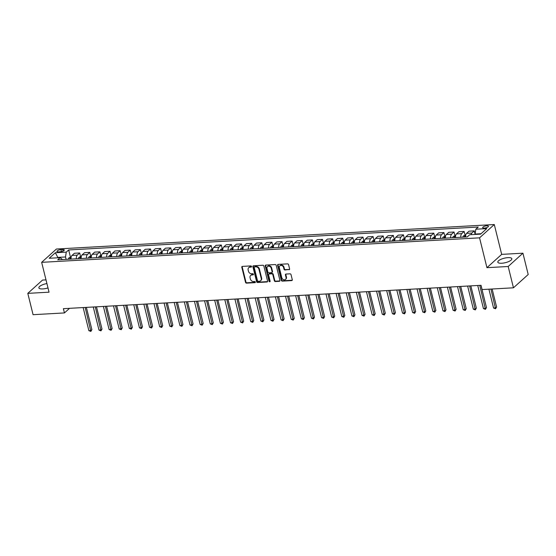 <?xml version="1.0" encoding="UTF-8"?>
<svg xmlns="http://www.w3.org/2000/svg" width="556" height="556" viewBox="0 0 556 556"><rect width="100%" height="100%" fill="white"/><g stroke="black" fill="none" stroke-linecap="round" stroke-linejoin="round"><path stroke-width="0.83" d="M251.534 266.477A0.639 0.521 -132.1 0 0 250.832 265.921L242.388 266.394A0.91 0.744 -132.1 0 0 241.804 267.276L245.53 282.344A0.91 0.744 -132.1 0 0 246.53 283.136L254.975 282.663A0.639 0.521 -132.1 0 0 254.683 281.489L253.592 281.551A2.912 2.37 -132.1 0 1 250.388 279.015L250.075 277.757A2.912 2.37 -132.1 0 1 250.666 275.456A2.912 2.37 -132.1 0 1 251.958 274.935L253.049 274.879A0.639 0.521 -132.1 0 0 252.758 273.705L251.666 273.767A2.912 2.37 -132.1 0 1 248.462 271.231L248.15 269.973A2.912 2.37 -132.1 0 1 248.74 267.672A2.912 2.37 -132.1 0 1 250.026 267.151L251.124 267.095A0.639 0.521 -132.1 0 0 251.534 266.477M507.934 257.636A7.228 2.3 -13.9 0 0 500.88 259.36A7.228 2.3 -13.9 0 0 497.815 262.175A7.228 2.3 -13.9 0 0 501.72 263.245A7.228 2.3 -13.9 0 0 508.782 261.522A7.228 2.3 -13.9 0 0 511.847 258.7A7.228 2.3 -13.9 0 0 507.934 257.636M46.912 283.56A7.228 2.3 -13.9 0 0 38.878 287.855A7.228 2.3 -13.9 0 0 42.791 288.925A7.228 2.3 -13.9 0 0 47.99 287.911M486.82 225.792A2.968 0.945 -13.9 0 0 483.928 226.5A2.968 0.945 -13.9 0 0 482.671 227.654A2.968 0.945 -13.9 0 0 484.269 228.092A2.968 0.945 -13.9 0 0 487.167 227.39A2.968 0.945 -13.9 0 0 488.425 226.229A2.968 0.945 -13.9 0 0 486.82 225.792M289.016 269.764A0.91 0.744 -132.1 0 0 289.606 268.889L288.557 264.656A0.91 0.744 -132.1 0 0 287.556 263.864L278.181 264.392A0.91 0.744 -132.1 0 0 277.597 265.275L281.322 280.335A0.91 0.744 -132.1 0 0 282.323 281.127L291.698 280.606A0.91 0.744 -132.1 0 0 292.289 279.724L291.024 274.622A0.91 0.744 -132.1 0 0 290.024 273.83L286.006 274.052A0.91 0.744 -132.1 0 0 285.423 274.935L286.048 277.465A2.432 1.981 -132.1 0 1 285.555 279.39A2.432 1.981 -132.1 0 1 283.4 279.612A2.432 1.981 -132.1 0 1 281.795 277.701L279.341 267.784A2.432 1.981 -132.1 0 1 279.842 265.858A2.432 1.981 -132.1 0 1 281.989 265.636A2.432 1.981 -132.1 0 1 283.595 267.547L284.005 269.201A0.91 0.744 -132.1 0 0 285.006 269.994L289.412 269.41A0.91 0.744 -132.1 0 0 289.579 269.382M486.938 267.679L508.184 266.491L513.459 287.806L528.2 274.504L522.925 253.188L501.679 254.377L494.291 224.534L479.55 237.836L486.938 267.679L501.679 254.377M46.002 279.87L42.541 280.064L27.8 293.366L49.046 292.178L41.658 262.335L479.55 237.836M27.8 293.366L33.075 314.689L64.44 312.931L69.549 308.323M513.459 287.806L482.094 289.565L481.037 285.297L63.384 308.67L64.44 312.931M263.85 266.039A0.91 0.744 -132.1 0 0 262.849 265.247L253.473 265.775A0.91 0.744 -132.1 0 0 252.883 266.658L256.615 281.718A0.91 0.744 -132.1 0 0 257.616 282.511L266.991 281.989A0.91 0.744 -132.1 0 0 267.575 281.107L263.85 266.039M265.824 265.08L275.199 264.559A0.91 0.744 -132.1 0 1 276.207 265.351L279.932 280.419A0.91 0.744 -132.1 0 1 279.341 281.294L275.331 281.524A0.91 0.744 -132.1 0 1 274.33 280.731L272.815 274.622A0.91 0.744 -132.1 0 0 271.815 273.83L269.153 273.976A0.91 0.744 -132.1 0 0 268.569 274.859L270.14 281.218A0.639 0.521 -132.1 0 1 269.028 281.28L265.24 265.963A0.91 0.744 -132.1 0 1 265.824 265.08M58.484 251.882L60.263 251.785A2.87 0.91 -13.9 0 0 63.064 251.097A2.87 0.91 -13.9 0 0 64.287 249.978A2.87 0.91 -13.9 0 0 62.731 249.554L60.951 249.658A2.87 0.91 -13.9 0 0 58.151 250.339A2.87 0.91 -13.9 0 0 56.927 251.458A2.87 0.91 -13.9 0 0 58.484 251.882M494.291 224.534L56.406 249.032L41.658 262.335M62.487 259.569L60.131 257.664L57.72 259.84L467.276 236.919L469.688 234.743L480.613 234.132L486.75 228.599L475.825 229.211L478.236 227.036L68.673 249.95L66.268 252.125L65.518 256.969L66.108 259.367M60.131 257.664L49.199 258.269L55.336 252.737L66.268 252.125M508.184 266.491L522.925 253.188M57.921 257.782L57.824 257.4L57.365 257.817M65.518 256.969L57.824 257.4L55.336 252.737M481.072 233.722L475.074 234.055L475.171 234.437M71.182 257.15L70.459 257.192L68.673 249.95M81.301 256.587L80.571 256.629L79.682 252.966L74.421 253.258L72.009 255.433A3.704 1.793 86.8 0 0 71.071 259.089M91.413 256.017L90.691 256.059L89.794 252.396L84.533 252.688L82.128 254.863A3.704 1.793 86.8 0 0 81.19 258.526M101.533 255.454L100.81 255.496L99.913 251.833L94.652 252.125L92.24 254.3A3.704 1.793 86.8 0 0 91.302 257.956M111.652 254.884L110.929 254.926L110.032 251.263L104.771 251.562L102.36 253.738A3.704 1.793 86.8 0 0 101.421 257.393M121.055 254.363L120.152 250.7L114.89 250.992L112.479 253.168A3.704 1.793 86.8 0 0 111.541 256.823M131.174 253.793L130.264 250.13L125.003 250.429L122.598 252.605A3.704 1.793 86.8 0 0 121.66 256.26M142.002 253.188L141.28 253.23L140.383 249.568L135.122 249.859L132.71 252.035A3.704 1.793 86.8 0 0 131.772 255.69M152.122 252.626L151.399 252.66L150.502 248.998L145.241 249.296L142.829 251.472A3.704 1.793 86.8 0 0 141.891 255.128M162.241 252.056L161.511 252.097L160.621 248.435L155.36 248.727L152.949 250.902A3.704 1.793 86.8 0 0 152.01 254.558M172.36 251.493L171.63 251.527L170.741 247.865L165.479 248.164L163.068 250.339A3.704 1.793 86.8 0 0 162.13 253.995M181.763 250.964L180.853 247.302L175.592 247.594L173.18 249.769A3.704 1.793 86.8 0 0 172.249 253.432M191.876 250.395L190.972 246.739L185.711 247.031L183.299 249.206A3.704 1.793 86.8 0 0 182.361 252.862M202.711 249.79L201.988 249.832L201.091 246.169L195.83 246.461L193.418 248.636A3.704 1.793 86.8 0 0 192.48 252.299M212.83 249.227L212.1 249.269L211.21 245.606L205.949 245.898L203.538 248.073A3.704 1.793 86.8 0 0 202.599 251.729M222.942 248.657L222.219 248.699L221.323 245.036L216.062 245.335L213.657 247.51A3.704 1.793 86.8 0 0 212.719 251.166M233.061 248.094L232.338 248.136L231.442 244.473L226.181 244.765L223.769 246.94A3.704 1.793 86.8 0 0 222.831 250.596M243.18 247.524L242.458 247.566L241.561 243.903L236.3 244.202L233.888 246.377A3.704 1.793 86.8 0 0 232.95 250.033M252.584 247.003L251.68 243.34L246.419 243.632L244.008 245.808A3.704 1.793 86.8 0 0 243.069 249.463M262.703 246.433L261.793 242.77L256.531 243.069L254.127 245.245A3.704 1.793 86.8 0 0 253.188 248.9M273.531 245.828L272.808 245.87L271.912 242.207L266.651 242.499L264.239 244.675A3.704 1.793 86.8 0 0 263.301 248.33M283.65 245.265L282.928 245.307L282.031 241.638L276.77 241.936L274.358 244.112A3.704 1.793 86.8 0 0 273.42 247.767M293.77 244.696L293.04 244.737L292.15 241.075L286.889 241.367L284.477 243.542A3.704 1.793 86.8 0 0 283.539 247.205M303.889 244.133L303.159 244.174L302.269 240.512L297.008 240.804L294.597 242.979A3.704 1.793 86.8 0 0 293.658 246.635M313.292 243.604L312.382 239.942L307.12 240.234L304.709 242.416A3.704 1.793 86.8 0 0 303.771 246.072M323.404 243.041L322.501 239.379L317.24 239.671L314.828 241.846A3.704 1.793 86.8 0 0 313.89 245.502M334.239 242.43L333.517 242.472L332.62 238.809L327.359 239.108L324.947 241.283A3.704 1.793 86.8 0 0 324.009 244.939M344.359 241.867L343.629 241.909L342.739 238.246L337.478 238.538L335.066 240.713A3.704 1.793 86.8 0 0 334.128 244.369M354.471 241.304L353.748 241.339L352.851 237.676L347.59 237.975L345.179 240.15A3.704 1.793 86.8 0 0 344.247 243.806M364.59 240.734L363.867 240.776L362.971 237.113L357.71 237.405L355.298 239.58A3.704 1.793 86.8 0 0 354.36 243.236M374.709 240.171L373.986 240.206L373.09 236.543L367.829 236.842L365.417 239.017A3.704 1.793 86.8 0 0 364.479 242.673M384.113 239.643L383.209 235.98L377.948 236.272L375.536 238.448A3.704 1.793 86.8 0 0 374.598 242.103M394.232 239.073L393.321 235.417L388.06 235.709L385.655 237.885A3.704 1.793 86.8 0 0 384.717 241.54M405.06 238.468L404.337 238.51L403.441 234.847L398.179 235.139L395.768 237.315A3.704 1.793 86.8 0 0 394.829 240.977M415.179 237.905L414.456 237.947L413.56 234.285L408.299 234.576L405.887 236.752A3.704 1.793 86.8 0 0 404.949 240.407M425.298 237.336L424.569 237.377L423.679 233.715L418.418 234.013L416.006 236.189A3.704 1.793 86.8 0 0 415.068 239.845M435.417 236.773L434.688 236.814L433.791 233.152L428.53 233.444L426.125 235.619A3.704 1.793 86.8 0 0 425.187 239.275M444.821 236.244L443.91 232.582L438.649 232.881L436.238 235.056A3.704 1.793 86.8 0 0 435.299 238.712M454.933 235.681L454.03 232.019L448.768 232.311L446.357 234.486A3.704 1.793 86.8 0 0 445.419 238.142M465.052 235.112L464.149 231.449L458.888 231.748L456.476 233.923A3.704 1.793 86.8 0 0 455.538 237.579M475.144 234.437L474.268 230.886L469.007 231.178L466.595 233.353A3.704 1.793 86.8 0 0 465.657 237.009M79.682 252.966L77.27 255.141A3.704 1.793 86.8 0 0 76.332 258.797M89.794 252.396L87.389 254.572A3.704 1.793 86.8 0 0 86.451 258.227M99.913 251.833L97.502 254.009A3.704 1.793 86.8 0 0 96.563 257.664M110.032 251.263L107.621 253.439A3.704 1.793 86.8 0 0 106.682 257.094M120.152 250.7L117.74 252.876A3.704 1.793 86.8 0 0 116.802 256.531M130.264 250.13L127.859 252.306A3.704 1.793 86.8 0 0 126.921 255.962M140.383 249.568L137.971 251.743A3.704 1.793 86.8 0 0 137.033 255.399M150.502 248.998L148.091 251.173A3.704 1.793 86.8 0 0 147.152 254.836M160.621 248.435L158.21 250.61A3.704 1.793 86.8 0 0 157.272 254.266M170.741 247.865L168.329 250.04A3.704 1.793 86.8 0 0 167.391 253.703M180.853 247.302L178.441 249.477A3.704 1.793 86.8 0 0 177.51 253.133M190.972 246.739L188.56 248.914A3.704 1.793 86.8 0 0 187.622 252.57M201.091 246.169L198.68 248.344A3.704 1.793 86.8 0 0 197.741 252M211.21 245.606L208.799 247.781A3.704 1.793 86.8 0 0 207.861 251.437M221.323 245.036L218.918 247.211A3.704 1.793 86.8 0 0 217.98 250.867M231.442 244.473L229.03 246.649A3.704 1.793 86.8 0 0 228.092 250.304M241.561 243.903L239.149 246.079A3.704 1.793 86.8 0 0 238.211 249.734M251.68 243.34L249.269 245.516A3.704 1.793 86.8 0 0 248.33 249.171M261.793 242.77L259.388 244.946A3.704 1.793 86.8 0 0 258.45 248.608M271.912 242.207L269.5 244.383A3.704 1.793 86.8 0 0 268.562 248.039M282.031 241.638L279.619 243.82A3.704 1.793 86.8 0 0 278.681 247.476M292.15 241.075L289.739 243.25A3.704 1.793 86.8 0 0 288.8 246.906M302.269 240.512L299.858 242.687A3.704 1.793 86.8 0 0 298.919 246.343M312.382 239.942L309.97 242.117A3.704 1.793 86.8 0 0 309.032 245.773M322.501 239.379L320.089 241.554A3.704 1.793 86.8 0 0 319.151 245.21M332.62 238.809L330.208 240.984A3.704 1.793 86.8 0 0 329.27 244.64M342.739 238.246L340.328 240.421A3.704 1.793 86.8 0 0 339.389 244.077M352.851 237.676L350.44 239.851A3.704 1.793 86.8 0 0 349.509 243.507M362.971 237.113L360.559 239.288A3.704 1.793 86.8 0 0 359.621 242.944M373.09 236.543L370.678 238.719A3.704 1.793 86.8 0 0 369.74 242.381M383.209 235.98L380.797 238.156A3.704 1.793 86.8 0 0 379.859 241.811M393.321 235.417L390.917 237.593A3.704 1.793 86.8 0 0 389.978 241.248M403.441 234.847L401.029 237.023A3.704 1.793 86.8 0 0 400.091 240.678M413.56 234.285L411.148 236.46A3.704 1.793 86.8 0 0 410.21 240.116M423.679 233.715L421.267 235.89A3.704 1.793 86.8 0 0 420.329 239.546M433.791 233.152L431.387 235.327A3.704 1.793 86.8 0 0 430.448 238.983M443.91 232.582L441.499 234.757A3.704 1.793 86.8 0 0 440.56 238.413M454.03 232.019L451.618 234.194A3.704 1.793 86.8 0 0 450.68 237.85M464.149 231.449L461.737 233.624A3.704 1.793 86.8 0 0 460.799 237.287M474.268 230.886L471.856 233.061A3.704 1.793 86.8 0 0 471.05 234.667M475.074 234.055L475.825 229.211M251.541 266.734A0.639 0.521 -132.1 0 1 251.52 266.734L250.429 266.797A2.912 2.37 -132.1 0 0 249.137 267.311L248.74 267.672M250.666 275.456L251.069 275.095A2.912 2.37 -132.1 0 1 252.355 274.581L253.446 274.518A0.639 0.521 -132.1 0 0 253.466 274.518M242.228 266.421A0.91 0.744 -132.1 0 0 242.201 266.915L245.926 281.982A0.91 0.744 -132.1 0 0 246.933 282.775L255.371 282.302A0.639 0.521 -132.1 0 0 255.392 282.302L254.975 282.663M253.314 265.803A0.91 0.744 -132.1 0 0 253.286 266.296L257.011 281.364A0.91 0.744 -132.1 0 0 258.012 282.156L267.387 281.628A0.91 0.744 -132.1 0 0 267.547 281.6M254.634 266.894A0.639 0.521 -132.1 0 0 254.224 267.512L257.498 280.738A0.639 0.521 -132.1 0 0 258.199 281.294L259.353 281.225A2.912 2.37 -132.1 0 0 260.639 280.71A2.912 2.37 -132.1 0 0 261.23 278.41L258.992 269.368A2.912 2.37 -132.1 0 0 255.788 266.831L254.634 266.894L255.037 266.539A0.639 0.521 -132.1 0 0 254.752 266.651L254.356 267.012M260.639 280.71L261.035 280.349A2.912 2.37 -132.1 0 0 261.626 278.049L261.23 278.41M255.037 266.539L256.184 266.47A2.912 2.37 -132.1 0 1 259.395 269.007L261.626 278.049M268.756 274.136L269.153 273.781A0.91 0.744 -132.1 0 1 269.556 273.615L272.218 273.469A0.91 0.744 -132.1 0 1 273.218 274.261L274.727 280.37A0.91 0.744 -132.1 0 0 275.727 281.162L279.744 280.94A0.91 0.744 -132.1 0 0 279.904 280.912M265.664 265.108A0.91 0.744 -132.1 0 0 265.636 265.601L269.431 280.919A0.639 0.521 -132.1 0 0 270.153 281.475M271.252 268.277A2.432 1.981 -132.1 0 0 269.646 266.373A2.432 1.981 -132.1 0 0 267.492 266.595A2.432 1.981 -132.1 0 0 266.998 268.52L267.867 272.009A0.91 0.744 -132.1 0 0 268.868 272.801L271.53 272.655A0.91 0.744 -132.1 0 0 272.113 271.773L271.252 268.277L271.648 267.922A2.432 1.981 -132.1 0 0 270.042 266.011A2.432 1.981 -132.1 0 0 267.895 266.234L267.492 266.595M271.933 272.496L272.329 272.134A0.91 0.744 -132.1 0 0 272.51 271.411L272.113 271.773M271.648 267.922L272.51 271.411M279.842 265.858L280.238 265.497A2.432 1.981 -132.1 0 1 282.385 265.281A2.432 1.981 -132.1 0 1 283.991 267.186L284.401 268.84A0.91 0.744 -132.1 0 0 285.402 269.632L289.412 269.41M285.555 279.39L285.951 279.029A2.432 1.981 -132.1 0 0 286.444 277.103L286.048 277.465M285.847 274.08A0.91 0.744 -132.1 0 0 285.819 274.574L286.444 277.103M278.021 264.42A0.91 0.744 -132.1 0 0 277.993 264.913L281.718 279.981A0.91 0.744 -132.1 0 0 282.719 280.773L292.095 280.245A0.91 0.744 -132.1 0 0 292.261 280.217M70.459 257.192L68.847 257.956A2.453 1.188 86.8 0 0 68.291 259.242M83.15 307.565L88.87 330.66L90.892 330.549L91.886 329.652L86.375 307.385M71.085 258.192L70.112 258.248A2.453 1.188 86.8 0 0 69.827 259.159M70.8 259.103A2.453 1.188 -93.2 0 1 71.05 258.255M91.886 329.652L90.857 331.425L85.172 307.447M90.857 331.425L88.87 330.66M80.571 256.629L78.966 257.393A2.453 1.188 86.8 0 0 78.41 258.679M93.269 306.995L98.989 330.097L101.011 329.986L102.005 329.082L96.494 306.815M81.204 257.623L80.231 257.678A2.453 1.188 86.8 0 0 79.946 258.596M80.919 258.54A2.453 1.188 -93.2 0 1 81.169 257.692M102.005 329.082L100.977 330.855L95.291 306.884M100.977 330.855L98.989 330.097M90.691 256.059L89.085 256.823A2.453 1.188 86.8 0 0 88.529 258.116M103.388 306.432L109.101 329.534L111.124 329.416L112.124 328.52L106.613 306.252M91.323 257.06L90.35 257.115A2.453 1.188 86.8 0 0 90.065 258.026M91.038 257.97A2.453 1.188 -93.2 0 1 91.288 257.122M112.124 328.52L111.096 330.292L105.411 306.314M111.096 330.292L109.101 329.534M100.81 255.496L99.204 256.26A2.453 1.188 86.8 0 0 98.641 257.546M113.5 305.863L119.22 328.964L121.243 328.853L122.244 327.95L116.732 305.682M101.442 256.49L100.469 256.545A2.453 1.188 86.8 0 0 100.184 257.463M101.15 257.407A2.453 1.188 -93.2 0 1 101.407 256.559M122.244 327.95L121.208 329.722L115.53 305.751M121.208 329.722L119.22 328.964M110.929 254.926L109.323 255.69A2.453 1.188 86.8 0 0 108.761 256.983M123.62 305.3L129.339 328.401L131.362 328.283L132.356 327.387L126.844 305.119M111.554 255.927L110.588 255.982A2.453 1.188 86.8 0 0 110.296 256.893M111.269 256.837A2.453 1.188 -93.2 0 1 111.52 255.996M132.356 327.387L131.327 329.159L125.642 305.181M131.327 329.159L129.339 328.401M121.771 254.321L119.436 255.128A2.453 1.188 86.8 0 0 118.88 256.413M133.739 304.73L139.459 327.831L141.481 327.72L142.475 326.824L136.964 304.549M121.674 255.364L120.701 255.412A2.453 1.188 86.8 0 0 120.416 256.33M121.389 256.274A2.453 1.188 -93.2 0 1 121.639 255.426M142.475 326.824L141.446 328.596L135.761 304.618M141.446 328.596L139.459 327.831M131.89 253.751L129.555 254.558A2.453 1.188 86.8 0 0 128.999 255.85M143.858 304.167L149.571 327.269L151.6 327.15L152.594 326.254L147.083 303.986M131.793 254.794L130.82 254.85A2.453 1.188 86.8 0 0 130.535 255.76M131.508 255.711A2.453 1.188 -93.2 0 1 131.758 254.863M152.594 326.254L151.566 328.026L145.88 304.056M151.566 328.026L149.571 327.269M141.28 253.23L139.674 253.995A2.453 1.188 86.8 0 0 139.111 255.28M153.977 303.597L159.69 326.699L161.713 326.587L162.713 325.691L157.202 303.416M141.912 254.231L140.939 254.28A2.453 1.188 86.8 0 0 140.654 255.197M141.627 255.141A2.453 1.188 -93.2 0 1 141.877 254.294M162.713 325.691L161.678 327.463L156 303.486M161.678 327.463L159.69 326.699M151.399 252.66L149.793 253.425A2.453 1.188 86.8 0 0 149.23 254.717M164.089 303.034L169.809 326.136L171.832 326.024L172.826 325.121L167.314 302.853M152.024 253.661L151.058 253.717A2.453 1.188 86.8 0 0 150.773 254.627M151.739 254.578A2.453 1.188 -93.2 0 1 151.996 253.731M172.826 325.121L171.797 326.893L166.112 302.923M171.797 326.893L169.809 326.136M161.511 252.097L159.906 252.862A2.453 1.188 86.8 0 0 159.35 254.148M174.209 302.471L179.929 325.566L181.951 325.455L182.945 324.558L177.434 302.29M162.143 253.098L161.171 253.154A2.453 1.188 86.8 0 0 160.886 254.064M161.859 254.009A2.453 1.188 -93.2 0 1 162.109 253.161M182.945 324.558L181.916 326.33L176.231 302.353M181.916 326.33L179.929 325.566M171.63 251.527L170.025 252.299A2.453 1.188 86.8 0 0 169.469 253.585M184.328 301.901L190.041 325.003L192.07 324.892L193.064 323.988L187.553 301.72M172.263 252.528L171.29 252.584A2.453 1.188 86.8 0 0 171.005 253.501M171.978 253.446A2.453 1.188 -93.2 0 1 172.228 252.598M193.064 323.988L192.035 325.76L186.35 301.79M192.035 325.76L190.041 325.003M182.472 250.923L180.144 251.729A2.453 1.188 86.8 0 0 179.588 253.015M194.447 301.338L200.16 324.44L202.182 324.322L203.183 323.425L197.672 301.157M182.382 251.965L181.409 252.021A2.453 1.188 86.8 0 0 181.124 252.931M182.097 252.876A2.453 1.188 -93.2 0 1 182.347 252.028M203.183 323.425L202.148 325.197L196.47 301.22M202.148 325.197L200.16 324.44M192.591 250.36L190.263 251.166A2.453 1.188 86.8 0 0 189.7 252.452M204.559 300.768L210.279 323.87L212.302 323.759L213.295 322.855L207.784 300.587M192.494 251.395L191.528 251.451A2.453 1.188 86.8 0 0 191.243 252.368M192.209 252.313A2.453 1.188 -93.2 0 1 192.466 251.465M213.295 322.855L212.267 324.628L206.589 300.657M212.267 324.628L210.279 323.87M201.988 249.832L200.375 250.596A2.453 1.188 86.8 0 0 199.819 251.889M214.679 300.205L220.398 323.307L222.421 323.189L223.415 322.292L217.903 300.025M202.613 250.832L201.64 250.888A2.453 1.188 86.8 0 0 201.355 251.798M202.328 251.743A2.453 1.188 -93.2 0 1 202.579 250.895M223.415 322.292L222.386 324.065L216.701 300.087M222.386 324.065L220.398 323.307M212.1 249.269L210.495 250.033A2.453 1.188 86.8 0 0 209.939 251.319M224.798 299.635L230.518 322.737L232.54 322.626L233.534 321.729L228.023 299.455M212.733 250.263L211.76 250.318A2.453 1.188 86.8 0 0 211.475 251.236M212.448 251.18A2.453 1.188 -93.2 0 1 212.698 250.332M233.534 321.729L232.505 323.495L226.82 299.524M232.505 323.495L230.518 322.737M222.219 248.699L220.614 249.463A2.453 1.188 86.8 0 0 220.058 250.756M234.917 299.072L240.63 322.174L242.652 322.056L243.653 321.159L238.142 298.892M222.852 249.7L221.879 249.755A2.453 1.188 86.8 0 0 221.594 250.666M222.567 250.61A2.453 1.188 -93.2 0 1 222.817 249.769M243.653 321.159L242.625 322.932L236.939 298.954M242.625 322.932L240.63 322.174M232.338 248.136L230.733 248.9A2.453 1.188 86.8 0 0 230.17 250.186M245.029 298.502L250.749 321.604L252.771 321.493L253.772 320.597L248.261 298.322M232.971 249.137L231.998 249.185A2.453 1.188 86.8 0 0 231.713 250.103M232.679 250.047A2.453 1.188 -93.2 0 1 232.936 249.199M253.772 320.597L252.737 322.369L247.059 298.391M252.737 322.369L250.749 321.604M242.458 247.566L240.852 248.33A2.453 1.188 86.8 0 0 240.289 249.623M255.148 297.94L260.868 321.041L262.891 320.93L263.885 320.027L258.373 297.759M243.083 248.567L242.117 248.622A2.453 1.188 86.8 0 0 241.825 249.533M242.798 249.484A2.453 1.188 -93.2 0 1 243.048 248.636M263.885 320.027L262.856 321.799L257.171 297.828M262.856 321.799L260.868 321.041M253.3 246.961L250.964 247.767A2.453 1.188 86.8 0 0 250.409 249.053M265.268 297.37L270.987 320.471L273.01 320.36L274.004 319.464L268.492 297.189M253.202 248.004L252.229 248.052A2.453 1.188 86.8 0 0 251.944 248.97M252.917 248.914A2.453 1.188 -93.2 0 1 253.168 248.066M274.004 319.464L272.975 321.236L267.29 297.258M272.975 321.236L270.987 320.471M263.419 246.398L261.084 247.198A2.453 1.188 86.8 0 0 260.528 248.49M275.387 296.807L281.1 319.909L283.122 319.797L284.123 318.894L278.612 296.626M263.322 247.434L262.349 247.489A2.453 1.188 86.8 0 0 262.064 248.4M263.037 248.351A2.453 1.188 -93.2 0 1 263.287 247.503M284.123 318.894L283.094 320.666L277.409 296.695M283.094 320.666L281.1 319.909M272.808 245.87L271.203 246.635A2.453 1.188 86.8 0 0 270.64 247.92M285.506 296.244L291.219 319.339L293.241 319.227L294.242 318.331L288.731 296.063M273.441 246.871L272.468 246.927A2.453 1.188 86.8 0 0 272.183 247.837M273.149 247.781A2.453 1.188 -93.2 0 1 273.406 246.933M294.242 318.331L293.207 320.103L287.528 296.126M293.207 320.103L291.219 319.339M282.928 245.307L281.322 246.072A2.453 1.188 86.8 0 0 280.759 247.357M295.618 295.674L301.338 318.776L303.361 318.664L304.354 317.761L298.843 295.493M283.553 246.301L282.587 246.357A2.453 1.188 86.8 0 0 282.302 247.274M283.268 247.218A2.453 1.188 -93.2 0 1 283.525 246.371M304.354 317.761L303.326 319.533L297.641 295.563M303.326 319.533L301.338 318.776M293.04 244.737L291.434 245.502A2.453 1.188 86.8 0 0 290.878 246.788M305.737 295.111L311.457 318.213L313.48 318.095L314.474 317.198L308.962 294.93M293.672 245.738L292.699 245.794A2.453 1.188 86.8 0 0 292.414 246.704M293.387 246.649A2.453 1.188 -93.2 0 1 293.637 245.801M314.474 317.198L313.445 318.97L307.76 294.993M313.445 318.97L311.457 318.213M303.159 244.174L301.554 244.939A2.453 1.188 86.8 0 0 300.998 246.225M315.857 294.541L321.57 317.643L323.599 317.532L324.593 316.628L319.081 294.36M303.791 245.168L302.818 245.224A2.453 1.188 86.8 0 0 302.534 246.141M303.506 246.086A2.453 1.188 -93.2 0 1 303.757 245.238M324.593 316.628L323.564 318.4L317.879 294.43M323.564 318.4L321.57 317.643M314.001 243.563L311.673 244.369A2.453 1.188 86.8 0 0 311.117 245.662M325.976 293.978L331.689 317.08L333.711 316.962L334.712 316.065L329.201 293.797M313.911 244.605L312.938 244.661A2.453 1.188 86.8 0 0 312.653 245.571M313.626 245.516A2.453 1.188 -93.2 0 1 313.876 244.675M334.712 316.065L333.676 317.837L327.998 293.86M333.676 317.837L331.689 317.08M324.12 243L321.792 243.806A2.453 1.188 86.8 0 0 321.229 245.092M336.088 293.408L341.808 316.51L343.83 316.399L344.824 315.502L339.313 293.227M324.023 244.035L323.057 244.091A2.453 1.188 86.8 0 0 322.772 245.008M323.738 244.953A2.453 1.188 -93.2 0 1 323.995 244.105M344.824 315.502L343.796 317.267L338.117 293.297M343.796 317.267L341.808 316.51M333.517 242.472L331.904 243.236A2.453 1.188 86.8 0 0 331.348 244.529M346.207 292.845L351.927 315.947L353.95 315.829L354.943 314.932L349.432 292.664M334.142 243.472L333.169 243.528A2.453 1.188 86.8 0 0 332.884 244.438M333.857 244.383A2.453 1.188 -93.2 0 1 334.107 243.542M354.943 314.932L353.915 316.705L348.23 292.734M353.915 316.705L351.927 315.947M343.629 241.909L342.023 242.673A2.453 1.188 86.8 0 0 341.467 243.959M356.327 292.275L362.039 315.377L364.069 315.266L365.063 314.369L359.551 292.095M344.261 242.909L343.288 242.958A2.453 1.188 86.8 0 0 343.003 243.875M343.976 243.82A2.453 1.188 -93.2 0 1 344.227 242.972M365.063 314.369L364.034 316.142L358.349 292.164M364.034 316.142L362.039 315.377M353.748 241.339L352.143 242.103A2.453 1.188 86.8 0 0 351.587 243.396M366.446 291.712L372.159 314.814L374.181 314.703L375.182 313.799L369.67 291.532M354.38 242.34L353.407 242.395A2.453 1.188 86.8 0 0 353.123 243.306M354.096 243.257A2.453 1.188 -93.2 0 1 354.346 242.409M375.182 313.799L374.153 315.572L368.468 291.601M374.153 315.572L372.159 314.814M363.867 240.776L362.262 241.54A2.453 1.188 86.8 0 0 361.699 242.826M376.558 291.142L382.278 314.244L384.3 314.133L385.294 313.236L379.79 290.962M364.493 241.777L363.527 241.825A2.453 1.188 86.8 0 0 363.242 242.743M364.208 242.687A2.453 1.188 -93.2 0 1 364.465 241.839M385.294 313.236L384.265 315.009L378.587 291.031M384.265 315.009L382.278 314.244M373.986 240.206L372.374 240.977A2.453 1.188 86.8 0 0 371.818 242.263M386.677 290.579L392.397 313.681L394.419 313.57L395.413 312.667L389.902 290.399M374.612 241.207L373.639 241.262A2.453 1.188 86.8 0 0 373.354 242.173M374.327 242.124A2.453 1.188 -93.2 0 1 374.577 241.276M395.413 312.667L394.385 314.439L388.7 290.468M394.385 314.439L392.397 313.681M384.828 239.601L382.493 240.407A2.453 1.188 86.8 0 0 381.937 241.693M396.796 290.017L402.516 313.111L404.539 313L405.532 312.104L400.021 289.836M384.731 240.644L383.758 240.699A2.453 1.188 86.8 0 0 383.473 241.61M384.446 241.554A2.453 1.188 -93.2 0 1 384.696 240.706M405.532 312.104L404.504 313.876L398.819 289.898M404.504 313.876L402.516 313.111M394.941 239.038L392.612 239.845A2.453 1.188 86.8 0 0 392.056 241.13M406.916 289.447L412.628 312.548L414.651 312.437L415.652 311.534L410.14 289.266M394.85 240.074L393.877 240.129A2.453 1.188 86.8 0 0 393.592 241.047M394.565 240.991A2.453 1.188 -93.2 0 1 394.816 240.143M415.652 311.534L414.623 313.306L408.938 289.335M414.623 313.306L412.628 312.548M404.337 238.51L402.732 239.275A2.453 1.188 86.8 0 0 402.169 240.56M417.028 288.884L422.748 311.985L424.77 311.867L425.771 310.971L420.26 288.703M404.97 239.511L403.997 239.566A2.453 1.188 86.8 0 0 403.712 240.477M404.678 240.421A2.453 1.188 -93.2 0 1 404.935 239.573M425.771 310.971L424.735 312.743L419.057 288.766M424.735 312.743L422.748 311.985M414.456 237.947L412.851 238.712A2.453 1.188 86.8 0 0 412.288 239.997M427.147 288.314L432.867 311.416L434.889 311.304L435.883 310.401L430.372 288.133M415.082 238.941L414.116 238.997A2.453 1.188 86.8 0 0 413.824 239.914M414.797 239.858A2.453 1.188 -93.2 0 1 415.047 239.01M435.883 310.401L434.855 312.173L429.169 288.203M434.855 312.173L432.867 311.416M424.569 237.377L422.963 238.142A2.453 1.188 86.8 0 0 422.407 239.434M437.266 287.751L442.986 310.853L445.008 310.734L446.002 309.838L440.491 287.57M425.201 238.378L424.228 238.434A2.453 1.188 86.8 0 0 423.943 239.344M424.916 239.288A2.453 1.188 -93.2 0 1 425.166 238.448M446.002 309.838L444.974 311.61L439.289 287.633M444.974 311.61L442.986 310.853M434.688 236.814L433.082 237.579A2.453 1.188 86.8 0 0 432.526 238.865M447.385 287.181L453.098 310.283L455.128 310.172L456.122 309.275L450.61 287M435.32 237.815L434.347 237.864A2.453 1.188 86.8 0 0 434.062 238.781M435.035 238.726A2.453 1.188 -93.2 0 1 435.285 237.878M456.122 309.275L455.093 311.04L449.408 287.07M455.093 311.04L453.098 310.283M445.53 236.203L443.202 237.009A2.453 1.188 86.8 0 0 442.639 238.302M457.505 286.618L463.217 309.72L465.24 309.602L466.241 308.705L460.729 286.437M445.439 237.245L444.466 237.301A2.453 1.188 86.8 0 0 444.181 238.211M445.154 238.156A2.453 1.188 -93.2 0 1 445.405 237.315M466.241 308.705L465.205 310.477L459.527 286.507M465.205 310.477L463.217 309.72M455.649 235.64L453.321 236.446A2.453 1.188 86.8 0 0 452.758 237.732M467.617 286.048L473.337 309.15L475.359 309.039L476.353 308.142L470.842 285.867M455.552 236.682L454.586 236.731A2.453 1.188 86.8 0 0 454.301 237.648M455.267 237.593A2.453 1.188 -93.2 0 1 455.524 236.745M476.353 308.142L475.324 309.914L469.639 285.937M475.324 309.914L473.337 309.15M465.768 235.077L463.433 235.876A2.453 1.188 86.8 0 0 462.877 237.169M477.736 285.485L483.456 308.587L485.478 308.476L486.472 307.572L480.961 285.304M465.671 236.112L464.698 236.168A2.453 1.188 86.8 0 0 464.413 237.078M465.386 237.03A2.453 1.188 -93.2 0 1 465.636 236.182M486.472 307.572L485.444 309.344L479.758 285.374M485.444 309.344L483.456 308.587M488.912 289.183L493.568 308.017L495.598 307.906L496.591 307.009L492.136 289.002M496.591 307.009L495.563 308.782L490.934 289.071M495.563 308.782L493.568 308.017M77.27 255.141L72.009 255.433M87.389 254.572L82.128 254.863M97.502 254.009L92.24 254.3M107.621 253.439L102.36 253.738M117.74 252.876L112.479 253.168M127.859 252.306L122.598 252.605M137.971 251.743L132.71 252.035M148.091 251.173L142.829 251.472M158.21 250.61L152.949 250.902M168.329 250.04L163.068 250.339M178.441 249.477L173.18 249.769M188.56 248.914L183.299 249.206M198.68 248.344L193.418 248.636M208.799 247.781L203.538 248.073M218.918 247.211L213.657 247.51M229.03 246.649L223.769 246.94M239.149 246.079L233.888 246.377M249.269 245.516L244.008 245.808M259.388 244.946L254.127 245.245M269.5 244.383L264.239 244.675M279.619 243.82L274.358 244.112M289.739 243.25L284.477 243.542M299.858 242.687L294.597 242.979M309.97 242.117L304.709 242.416M320.089 241.554L314.828 241.846M330.208 240.984L324.947 241.283M340.328 240.421L335.066 240.713M350.44 239.851L345.179 240.15M360.559 239.288L355.298 239.58M370.678 238.719L365.417 239.017M380.797 238.156L375.536 238.448M390.917 237.593L385.655 237.885M401.029 237.023L395.768 237.315M411.148 236.46L405.887 236.752M421.267 235.89L416.006 236.189M431.387 235.327L426.125 235.619M441.499 234.757L436.238 235.056M451.618 234.194L446.357 234.486M461.737 233.624L456.476 233.923M471.856 233.061L466.595 233.353M61.438 251.618L60.951 249.658M63.113 251.083L62.731 249.554M250.429 266.797L250.026 267.151M253.446 274.518L253.049 274.879M252.355 274.581L251.958 274.935M246.933 282.775L246.53 283.136M245.926 281.982L245.53 282.344M242.201 266.915L241.804 267.276M251.52 266.734L251.124 267.095M267.387 281.628L266.991 281.989M258.012 282.156L257.616 282.511M257.011 281.364L256.615 281.718M253.286 266.296L252.883 266.658M259.395 269.007L258.992 269.368M256.184 266.47L255.788 266.831M279.744 280.94L279.341 281.294M275.727 281.162L275.331 281.524M274.727 280.37L274.33 280.731M273.218 274.261L272.815 274.622M272.218 273.469L271.815 273.83M269.556 273.615L269.153 273.976M269.431 280.919L269.028 281.28M265.636 265.601L265.24 265.963M285.402 269.632L285.006 269.994M284.401 268.84L284.005 269.201M283.991 267.186L283.595 267.547M285.819 274.574L285.423 274.935M292.095 280.245L291.698 280.606M282.719 280.773L282.323 281.127M281.718 279.981L281.322 280.335M277.993 264.913L277.597 265.275M71.085 257.817L68.888 257.935M70.334 259.131L70.112 258.248M81.197 257.247L79.008 257.372M80.453 258.568L80.231 257.678M91.316 256.684L89.127 256.803M90.572 257.998L90.35 257.115M101.435 256.114L99.246 256.24M100.685 257.435L100.469 256.545M111.554 255.551L109.358 255.67M110.804 256.865L110.588 255.982M121.667 254.982L119.477 255.107M120.923 256.302L120.701 255.412M131.786 254.419L129.597 254.544M131.042 255.732L130.82 254.85M141.905 253.849L139.716 253.974M141.154 255.169L140.939 254.28M152.024 253.286L149.828 253.411M151.274 254.599L151.058 253.717M162.143 252.723L159.947 252.841M161.393 254.036L161.171 253.154M172.256 252.153L170.066 252.278M171.512 253.466L171.29 252.584M182.375 251.59L180.186 251.708M181.624 252.904L181.409 252.021M192.494 251.02L190.298 251.145M191.744 252.341L191.528 251.451M202.613 250.457L200.417 250.575M201.863 251.771L201.64 250.888M212.726 249.887L210.536 250.012M211.982 251.208L211.76 250.318M222.845 249.324L220.656 249.442M222.101 250.638L221.879 249.755M232.964 248.754L230.775 248.88M232.213 250.075L231.998 249.185M243.083 248.191L240.887 248.317M242.333 249.505L242.117 248.622M253.195 247.622L251.006 247.747M252.452 248.942L252.229 248.052M263.315 247.059L261.125 247.184M262.571 248.372L262.349 247.489M273.434 246.496L271.245 246.614M272.683 247.809L272.468 246.927M283.553 245.926L281.357 246.051M282.802 247.239L282.587 246.357M293.665 245.363L291.476 245.481M292.922 246.676L292.699 245.794M303.784 244.793L301.595 244.918M303.041 246.113L302.818 245.224M313.904 244.23L311.714 244.348M313.153 245.543L312.938 244.661M324.023 243.66L321.827 243.785M323.272 244.981L323.057 244.091M334.142 243.097L331.946 243.222M333.391 244.411L333.169 243.528M344.254 242.527L342.065 242.652M343.511 243.848L343.288 242.958M354.374 241.964L352.184 242.089M353.623 243.278L353.407 242.395M364.493 241.401L362.297 241.519M363.742 242.715L363.527 241.825M374.612 240.831L372.416 240.956M373.861 242.145L373.639 241.262M384.724 240.268L382.535 240.387M383.981 241.582L383.758 240.699M394.843 239.699L392.654 239.824M394.1 241.019L393.877 240.129M404.963 239.136L402.773 239.254M404.212 240.449L403.997 239.566M415.082 238.566L412.886 238.691M414.331 239.886L414.116 238.997M425.194 238.003L423.005 238.121M424.45 239.316L424.228 238.434M435.313 237.433L433.124 237.558M434.57 238.753L434.347 237.864M445.432 236.87L443.243 236.995M444.682 238.183L444.466 237.301M455.552 236.3L453.355 236.425M454.801 237.62L454.586 236.731M465.671 235.737L463.475 235.862M464.92 237.051L464.698 236.168"/></g></svg>
